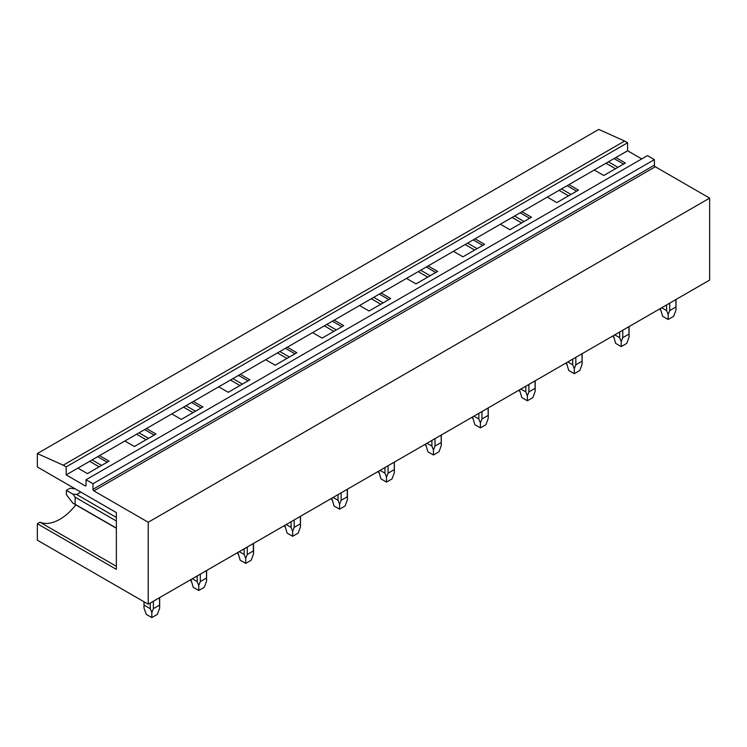 <?xml version="1.0" encoding="UTF-8"?>
<svg xmlns="http://www.w3.org/2000/svg" width="747" height="747" viewBox="0 0 747 747"><rect width="100%" height="100%" fill="white"/><g stroke="black" fill="none" stroke-linecap="round" stroke-linejoin="round"><path stroke-width="1.12" d="M37.35 453.55L63.224 465.176L624.641 141.043L598.767 129.418L37.35 453.55L37.35 466.987L116.355 512.601L116.355 569.363L37.35 523.75L37.35 540.184L148.233 604.202L148.233 522.256L93.898 490.891A1.307 0.756 60 0 1 92.973 489.294L92.973 483.739L86.045 479.742L86.045 485.289A1.307 0.756 60 0 1 85.774 485.886A1.307 0.756 60 0 1 85.121 485.821L86.045 485.289M624.641 141.043L627.601 142.752L66.175 466.884L63.224 465.176M66.175 466.884L66.175 474.887L85.121 485.821M627.601 142.752L627.601 150.754L66.175 474.887M92.973 483.739L654.391 159.606L647.462 155.609L86.045 479.742M654.391 159.606L654.391 165.162L92.973 489.294M93.898 490.891L655.315 166.758A1.307 0.756 60 0 1 654.391 165.162M655.315 166.758L709.65 198.123L148.233 522.256M709.65 198.123L709.65 280.069L148.233 604.202M627.601 150.754L641.738 158.915M615.864 157.533L625.379 163.023L603.763 175.508L594.238 170.008M614.015 158.597L623.53 164.088M608.403 161.838L617.928 167.328M605.976 163.238L615.491 168.729M568.925 184.63L578.439 190.121L556.823 202.605L547.308 197.115M567.076 185.695L576.591 191.195M561.464 188.935L570.988 194.425M559.036 190.336L568.551 195.835M521.985 211.728L531.5 217.228L509.884 229.702L500.369 224.212M520.136 212.792L529.651 218.292M514.534 216.032L524.049 221.532M512.097 217.433L521.621 222.933M475.045 238.825L484.56 244.325L462.944 256.809L453.429 251.309M473.196 239.899L482.721 245.389M467.594 243.13L477.109 248.63M465.157 244.54L474.681 250.03M428.106 265.932L437.63 271.422L416.004 283.907L406.489 278.416M426.257 266.996L435.781 272.487M420.654 270.237L430.169 275.727M418.217 271.637L427.742 277.128M381.166 293.029L390.69 298.52L369.065 311.004L359.55 305.514M379.317 294.094L388.842 299.594M373.715 297.334L383.23 302.824M371.278 298.735L380.802 304.234M334.226 320.127L343.751 325.627L322.125 338.111L312.61 332.611M332.378 321.191L341.902 326.691M326.775 324.431L336.29 329.931M324.347 325.841L333.862 331.332M287.287 347.224L296.811 352.724L275.185 365.208L265.671 359.709M285.447 348.298L294.962 353.789M279.836 351.538L289.35 357.029M277.408 352.939L286.923 358.429M240.357 374.331L249.872 379.821L228.246 392.306L218.731 386.815M238.508 375.396L248.023 380.886M232.896 378.636L242.411 384.126M230.468 380.036L239.983 385.536M193.417 401.428L202.932 406.919L181.306 419.403L171.791 413.913M191.568 402.493L201.083 407.993M185.956 405.733L195.471 411.233M183.529 407.134L193.043 412.633M146.477 428.526L155.992 434.026L134.367 446.51L124.852 441.01M144.629 429.6L154.143 435.09M139.017 432.83L148.532 438.33M136.589 434.24L146.104 439.731M89.649 461.338L99.164 466.828M99.538 455.633L109.053 461.123L87.427 473.607L77.912 468.108M97.689 456.697L107.204 462.188M92.077 459.937L101.592 465.428M37.35 523.75L39.993 522.228A43.121 24.894 120 0 0 75.83 504.879M39.993 522.228L116.355 566.31M675.839 299.584L675.998 309.986L673.701 316.28L668.154 319.483L662.608 316.28L660.348 308.53M661.693 307.755L666.595 310.584L668.154 314.515L669.704 310.584L669.704 303.123M666.595 304.925L666.595 310.584M675.839 307.045L669.704 310.584M668.154 319.483L668.154 314.515M628.899 326.691L629.058 337.084L626.761 343.387L621.215 346.589L615.668 343.387L613.408 335.636M614.753 334.852L619.655 337.681L621.215 341.612L622.774 337.681L622.774 330.23M619.655 332.023L619.655 337.681M628.899 334.142L622.774 337.681M621.215 346.589L621.215 341.612M581.96 353.789L582.118 364.191L579.821 370.484L574.275 373.687L568.728 370.484L566.469 362.734M567.813 361.95L572.716 364.788L574.275 368.71L575.834 364.788L575.834 357.327M572.716 359.12L572.716 364.788M581.96 361.249L575.834 364.788M574.275 373.687L574.275 368.71M535.02 380.886L535.179 391.288L532.882 397.581L527.335 400.784L521.789 397.581L519.529 389.831M520.874 389.056L525.785 391.886L527.335 395.817L528.895 391.886L528.895 384.425M525.785 386.227L525.785 391.886M535.02 388.347L528.895 391.886M527.335 400.784L527.335 395.817M488.08 407.983L488.239 418.385L485.942 424.688L480.396 427.882L474.849 424.688L472.59 416.929M473.934 416.154L478.846 418.983L480.396 422.914L481.955 418.983L481.955 411.522M478.846 413.324L478.846 418.983M488.08 415.444L481.955 418.983M480.396 427.882L480.396 422.914M441.141 435.09L441.3 445.483L439.003 451.786L433.456 454.988L427.91 451.786L425.65 444.035M426.995 443.251L431.906 446.08L433.456 450.011L435.015 446.08L435.015 438.629M431.906 440.422L431.906 446.08M441.141 442.551L435.015 446.08M433.456 454.988L433.456 450.011M394.201 462.188L394.36 472.59L392.063 478.883L386.516 482.086L380.979 478.883L378.71 471.133M380.064 470.358L384.966 473.187L386.516 477.109L388.076 473.187L388.076 465.726M384.966 467.519L384.966 473.187M394.201 469.648L388.076 473.187M386.516 482.086L386.516 477.109M331.743 499.687L331.771 498.23L334.04 505.98L339.577 509.183L339.577 504.216L341.136 500.285L341.136 492.824M333.125 497.455L338.027 500.285L339.577 504.216M338.027 494.626L338.027 500.285M347.262 489.285L347.262 496.746L341.136 500.285M347.262 496.746L347.42 499.687L345.123 505.98L339.577 509.183M300.322 516.392L300.481 526.784L298.184 533.087L292.637 536.281L287.1 533.087L284.831 525.337M286.185 524.553L291.087 527.382L292.637 531.313L294.197 527.382L294.197 519.931M291.087 521.723L291.087 527.382M300.322 523.843L294.197 527.382M292.637 536.281L292.637 531.313M237.863 553.882L237.891 552.435L240.16 560.185L245.698 563.387L245.698 558.411L247.257 554.489L247.257 547.028M239.245 551.65L244.148 554.489L245.698 558.411M244.148 548.821L244.148 554.489M253.382 543.489L253.382 550.95L247.257 554.489M253.382 550.95L253.541 553.891L251.244 560.185L245.698 563.387M206.452 570.587L206.602 580.989L204.304 587.282L198.767 590.485L193.221 587.282L190.952 579.532M192.306 578.757L197.208 581.586L198.767 585.517L200.317 581.586L200.317 574.126M197.208 575.918L197.208 581.586M206.452 578.047L200.317 581.586M198.767 590.485L198.767 585.517M80.872 492.114L76.698 494.523L116.355 517.419M116.355 521.014L75.139 497.222L72.926 494.15L66.362 490.359L66.362 494.626L72.926 503.198L75.139 504.3L75.139 497.222M76.698 494.523L72.926 494.15M116.355 528.092L75.139 504.3M75.316 488.911L70.059 488.221L66.362 490.359M159.513 597.684L159.662 608.086L157.365 614.379L151.828 617.582L146.281 614.379L143.984 608.086L144.143 601.839M144.143 605.145L150.268 608.684L151.828 612.615L153.378 608.684L153.378 601.223M150.268 603.025L150.268 608.684M159.513 605.145L153.378 608.684M151.828 617.582L151.828 612.615M660.311 309.986L660.311 308.548M675.998 309.986L675.998 299.5M613.371 337.084L613.371 335.655M629.058 337.084L629.058 326.598M566.431 364.191L566.431 362.753M582.118 364.191L582.118 353.695M519.492 391.288L519.492 389.85M535.179 391.288L535.179 380.802M472.552 418.385L472.552 416.947M488.239 418.385L488.239 407.899M425.622 445.483L425.622 444.054M441.3 445.483L441.3 434.997M378.682 472.59L378.682 471.152M394.36 472.59L394.36 462.094M347.42 499.687L347.42 489.201M284.803 526.784L284.803 525.356M300.481 526.784L300.481 516.298M253.541 553.882L253.541 543.396M190.924 580.989L190.924 579.551M206.602 580.989L206.602 570.503M116.355 528.269L72.926 503.198M143.984 608.086L143.984 601.746M159.662 608.086L159.662 597.6"/></g></svg>
